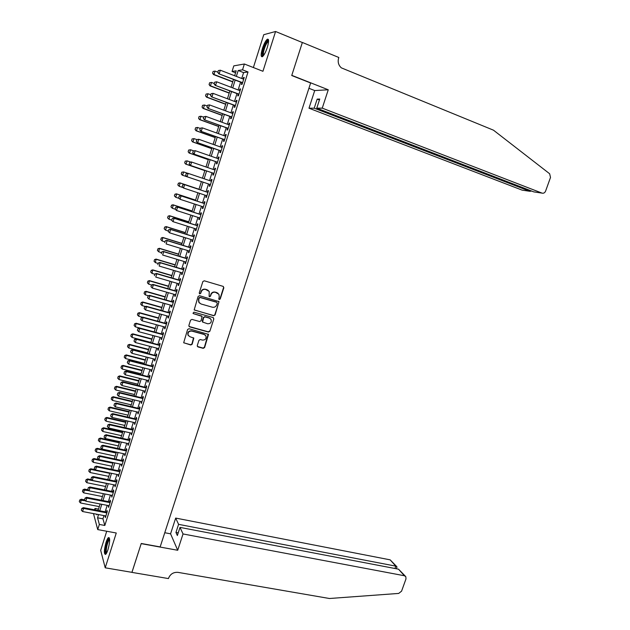 <?xml version="1.0" encoding="UTF-8"?>
<svg xmlns="http://www.w3.org/2000/svg" width="630" height="630" viewBox="0 0 630 630"><rect width="100%" height="100%" fill="white"/><g stroke="black" fill="none" stroke-linecap="round" stroke-linejoin="round"><path stroke-width="0.94" d="M219.264 299.534L220.232 298.998L223.847 287.752L223.146 286.382L204.262 280.799L202.868 281.555L199.245 292.911L199.749 293.871L200.726 293.344L201.198 291.879C202.057 289.863 203.553 289.052 205.664 289.446L209.231 291.477L209.113 296.368L209.546 296.714L210.514 296.187L210.987 294.722C211.853 292.722 213.334 291.911 215.428 292.304L218.941 294.281L219.24 297.124L218.775 298.581L219.264 299.534M218.886 299.274L219.972 298.793L223.587 287.556L223.343 286.461M199.363 293.611L200.49 293.139L201.198 291.879M209.168 296.454L210.27 295.982L210.987 294.722M107.998 549.588C110.014 541.879 110.171 537.87 108.462 537.579C107.683 538.178 106.872 539.8 106.021 542.43C104.005 550.084 103.855 554.077 105.556 554.424C106.328 553.833 107.139 552.219 107.998 549.588M267.309 47.415C269.002 41.462 269.002 38.737 267.317 39.225C265.679 40.588 264.049 43.675 262.426 48.494C260.741 54.408 260.741 57.133 262.434 56.661C264.049 55.33 265.679 52.251 267.309 47.415M197.253 345.594L197.97 346.917L203.238 348.327L204.608 347.563L208.506 334.396L188.992 328.718L187.598 329.482L183.684 342.728L190.788 344.996L192.174 344.224L193.804 338.113L189.969 336.727L188.197 335.294C187.622 332.451 188.811 331.049 191.764 331.081L204.199 334.483L205.908 335.845C206.538 338.688 205.364 340.106 202.395 340.09L200.332 339.531L198.954 340.302L197.253 345.594M103.958 515.592L102.942 518.821L104.832 525.467L99.351 524.443L97.729 529.594L93.492 513.6M235.573 72.812L232.06 71.45L233.809 65.867L244.369 64L262.938 71.284L275.578 31.5L302.345 42.525L291.729 75.521L310.637 82.995L160.162 546.919L141.246 543.477L131.961 572.347L105.21 567.811L116.266 533.004L97.729 529.594M244.369 64L242.542 69.828L238.187 70.505L236.329 76.395M104.832 525.467L248.031 71.97L242.542 69.828M213.72 315.717L215.098 314.961L219.012 301.636L199.513 295.698L198.119 296.462L194.182 309.865L213.72 315.717L214.846 314.732L218.846 302.305L218.641 301.258M213.83 318.906L209.845 331.293L208.467 332.057L189.583 326.868L188.858 325.521L190.559 320.166L191.961 319.402L199.655 321.544L201.041 320.78L202.104 316.402L193.449 313.645L192.993 313.275L193.922 312.157L213.129 317.559L213.83 318.906L209.845 331.293M106.722 531.248L100.682 550.352L105.21 567.811M275.578 31.5L263.765 34.689L253.378 67.536M241.889 82.656L241.329 84.42L242.054 84.349L244.235 77.459L243.495 77.545L243.046 78.986M238.282 94.098L237.723 95.855L238.439 95.815L240.605 88.94L239.888 88.995L239.424 90.46M234.683 105.501L234.132 107.25L234.832 107.242L236.998 100.391L236.289 100.414L235.817 101.903M231.092 116.881L230.548 118.605L231.241 118.637L233.399 111.801L232.698 111.794L232.218 113.313M227.517 128.213L226.973 129.938L227.658 129.993L229.808 123.181L229.115 123.141L228.635 124.685M223.949 139.521L223.414 141.23L224.083 141.317L226.225 134.529L225.548 134.458L225.052 136.025M220.398 150.79L219.862 152.491L220.524 152.61L222.658 145.845L221.988 145.743L221.492 147.333M216.854 162.028L216.318 163.721L216.964 163.871L219.098 157.122L218.445 156.988L217.933 158.602M213.318 173.234L212.79 174.912L213.428 175.101L215.547 168.368L214.909 168.202L214.389 169.84M209.798 184.409L209.27 186.078L209.892 186.291L212.011 179.581L211.381 179.385L210.853 181.046M206.278 195.568L205.758 197.206L206.372 197.45L208.483 190.764L207.861 190.536L207.333 192.205M202.766 206.695L202.261 208.302L202.86 208.577L204.97 201.907L204.356 201.647L203.829 203.325M199.261 217.799L198.773 219.366L199.363 219.673L201.458 213.019L200.86 212.735L200.332 214.405M195.772 228.863L195.292 230.399L195.875 230.737L197.97 224.107L197.379 223.784L196.851 225.453M192.292 239.896L191.819 241.4L192.394 241.77L194.481 235.155L193.898 234.801L193.371 236.478M188.827 250.898L188.362 252.37L188.921 252.764L191.008 246.173L190.433 245.787L189.906 247.464M185.362 261.867L184.913 263.301L185.464 263.734L187.535 257.158L186.984 256.749L186.456 258.418M181.912 272.806L181.471 274.207L182.015 274.664L184.086 268.104L183.535 267.671L183.007 269.341M178.479 283.705L178.046 285.083L178.573 285.563L180.637 279.027L180.101 278.562L179.574 280.232M175.046 294.58L174.628 295.919L175.148 296.439L177.203 289.918L176.676 289.422L176.148 291.091M171.628 305.424L171.218 306.731L171.73 307.275L173.778 300.778L173.258 300.25L172.73 301.92M168.218 316.236L167.816 317.504L168.32 318.079L170.36 311.598L169.856 311.047L169.328 312.716M164.816 327.009L164.43 328.254L164.918 328.86L166.958 322.395L166.462 321.812L165.934 323.481M161.43 337.759L161.044 338.971L161.524 339.601L163.564 333.16L163.076 332.545L162.548 334.215M158.051 348.477L157.673 349.658L158.146 350.319L160.178 343.893L159.697 343.248L159.169 344.917M154.681 359.163L154.319 360.313L154.775 360.998L156.799 354.595L156.334 353.918L155.807 355.588M151.318 369.818L150.964 370.936L151.413 371.653L153.429 365.266L152.972 364.565L152.452 366.235M147.963 380.441L147.625 381.528L148.066 382.276L150.074 375.905L149.625 375.173L149.105 376.842M144.624 391.041L144.727 392.86L146.727 386.513L146.294 385.757L145.766 387.426M141.293 401.601L141.396 403.428L143.388 397.089L142.963 396.309L142.435 397.979M137.97 412.138L138.072 413.957L140.065 407.641L139.647 406.83L139.12 408.5M134.655 422.643L134.757 424.455L136.741 418.162L136.332 417.32L135.812 418.989M131.355 433.109L131.457 434.928L133.434 428.644L133.032 427.786L132.513 429.447M128.063 443.559L128.158 445.371L130.134 439.11L129.748 438.212L129.221 439.882M124.779 453.97L124.874 455.781L126.843 449.536L126.465 448.615L125.937 450.285M121.503 464.357L121.598 466.161L123.567 459.931L123.197 458.987L122.669 460.656M118.235 474.713L118.338 476.508L120.291 470.303L119.928 469.334L119.409 470.996M114.975 485.037L115.077 486.833L117.03 480.643L116.676 479.643L116.156 481.312M111.73 495.337L111.833 497.125L113.778 490.959L113.431 489.927L112.912 491.597M108.494 505.599L108.588 507.394L110.534 501.236L110.203 500.188L109.675 501.85M248.031 71.97L243.589 72.608L241.739 78.482M240.581 82.16L238.116 89.964M236.975 93.602L234.51 101.414M233.376 105.021L230.911 112.825M229.785 116.393L227.328 124.204M226.209 127.74L223.752 135.552M222.65 139.049L220.185 146.869M219.09 150.334L216.625 158.146M215.547 161.579L213.082 169.391M212.011 172.785L209.546 180.605M208.491 183.968L206.034 191.772M204.97 195.135L202.521 202.891M201.458 206.27L199.025 213.987M197.962 217.374L195.544 225.044M194.465 228.446L192.071 236.069M190.992 239.487L188.598 247.062M187.519 250.496L185.149 258.024M184.062 261.474L181.7 268.947M180.613 272.412L178.266 279.846M177.172 283.327L174.841 290.714M173.738 294.21L171.431 301.55M170.321 305.054L168.021 312.354M166.911 315.874L164.627 323.127M163.516 326.655L161.241 333.861M160.122 337.412L157.862 344.571M156.744 348.138L154.5 355.249M153.373 358.824L151.145 365.904M150.011 369.487L147.798 376.519M146.664 380.118L144.459 387.103M143.317 390.718L141.128 397.664M139.986 401.286L137.812 408.193M136.663 411.831L134.505 418.69M133.355 422.336L131.205 429.156M130.048 432.818L127.914 439.59M126.756 443.268L124.638 450.001M123.472 453.687L121.362 460.38M120.196 464.082L118.101 470.728M116.928 474.437L114.849 481.044M113.676 484.769L111.605 491.337M110.423 495.078L108.368 501.598M107.187 505.347L105.147 511.828M105.265 515.836L105.36 517.632L107.297 511.489L106.974 510.41L106.446 512.08M94.571 509.804L94.996 508.434L95.413 509.961M98.501 509.111L94.996 508.434M98.563 514.568L97.548 517.797L99.351 524.443M235.171 80.081L232.714 87.909M231.564 91.555L229.107 99.382M227.966 102.997L225.508 110.825M224.382 114.408L221.917 122.236M220.807 125.779L218.342 133.615M217.24 137.119L214.775 144.955M213.68 148.428L211.223 156.264M210.136 159.697L207.672 167.533M206.608 170.935L204.144 178.778M203.081 182.141L200.623 189.969M199.56 193.339L197.119 201.12M196.048 204.506L193.623 212.239M192.552 215.641L190.134 223.319M189.063 226.737L186.661 234.376M185.582 237.809L183.196 245.393M182.109 248.842L179.739 256.386M178.652 259.843L176.298 267.341M175.203 270.813L172.864 278.263M171.762 281.752L169.439 289.154M168.336 292.659L166.021 300.014M164.918 303.534L162.619 310.85M161.508 314.378L159.225 321.647M158.106 325.182L155.838 332.412M154.72 335.963L152.46 343.145M151.342 346.713L149.097 353.847M147.971 357.43L145.743 364.526M144.609 368.117L142.396 375.165M141.254 378.78L139.057 385.78M137.915 389.403L135.726 396.364M134.584 399.995L132.41 406.917M131.261 410.563L129.103 417.438M127.953 421.1L125.803 427.927M124.645 431.597L122.511 438.385M121.354 442.071L119.235 448.82M118.07 452.521L115.967 459.223M114.794 462.932L112.699 469.594M111.534 473.319L109.447 479.942M108.273 483.675L106.21 490.25M105.029 493.999L102.973 500.535M101.792 504.299L99.753 510.796M234.651 75.742L236.203 70.812L232.06 71.45M96.563 514.182L96.721 514.773L96.886 514.245M98.075 510.473L100.115 503.969M101.296 500.212L103.352 493.668M104.533 489.919L106.596 483.336M107.777 479.595L109.856 472.973M111.022 469.248L113.116 462.577M114.29 458.868L116.393 452.159M117.558 448.458L119.676 441.701M120.834 438.015L122.968 431.219M124.126 427.549L126.276 420.714M127.425 417.044L129.583 410.169M130.733 406.515L132.906 399.593M134.048 395.955L136.237 388.993M137.379 385.371L139.577 378.362M140.71 374.748L142.931 367.692M144.057 364.101L146.286 356.997M147.412 353.414L149.656 346.272M150.783 342.704L153.043 335.514M154.153 331.963L156.429 324.726M157.539 321.182L159.831 313.913M160.934 310.377L163.233 303.061M164.343 299.541L166.659 292.178M167.753 288.674L170.084 281.264M171.179 277.775L173.526 270.317M174.612 266.837L176.975 259.339M178.062 255.875L180.432 248.322M181.519 244.881L183.905 237.282M184.984 233.848L187.378 226.209M188.457 222.792L190.874 215.098M191.937 211.696L194.371 203.963M195.434 200.568L197.883 192.788M198.938 189.41L201.403 181.582L182.22 175.132L201.403 181.59M202.458 178.211L204.923 170.368M205.994 166.958L208.459 159.114M209.538 155.673L212.003 147.837M213.098 144.357L215.562 136.521M216.665 133.009L219.122 125.173M220.24 121.621L222.697 113.786M223.823 110.203L226.288 102.367M227.422 98.752L229.887 90.917M231.029 87.263L233.494 79.435M243.589 72.608L238.187 70.505M102.942 518.821L97.548 517.797M243.495 77.545L244.125 77.789M239.888 88.995L240.518 89.239M236.289 100.414L236.911 100.65M232.698 111.794L233.328 112.03M229.115 123.141L229.745 123.37M225.548 134.458L226.178 134.686M221.988 145.743L222.618 145.963M218.445 156.988L219.075 157.209M214.909 168.202L215.531 168.415M209.27 186.078L209.892 186.291M211.381 179.385L212.011 179.597M205.758 197.206L206.388 197.418M202.261 208.302L202.884 208.506M198.773 219.366L199.395 219.571M195.292 230.399L195.914 230.596M191.819 241.4L192.449 241.597M188.362 252.37L188.992 252.559M184.913 263.301L185.543 263.49M181.471 274.207L182.102 274.389M178.046 285.083L178.668 285.264M174.628 295.919L175.25 296.1M171.218 306.731L171.84 306.904M167.816 317.504L168.446 317.677M164.43 328.254L165.052 328.427M161.044 338.971L161.674 339.137M157.673 349.658L158.303 349.823M154.319 360.313L154.941 360.47M150.964 370.936L151.594 371.094M147.625 381.528L148.255 381.685M144.294 392.088L144.916 392.246M140.97 402.625L141.6 402.775M137.655 413.13L138.285 413.272M134.355 423.604L134.985 423.746M131.064 434.046L131.686 434.188M127.78 444.457L128.402 444.599M124.504 454.844L125.126 454.978M121.236 465.2L121.866 465.334M117.975 475.524L118.605 475.65M114.731 485.817L115.361 485.951M111.494 496.086L112.116 496.212M108.265 506.323L108.888 506.449M105.045 516.537L105.667 516.655M218.011 293.249L216.996 292.761M210.735 294.517C211.601 292.517 213.082 291.714 215.177 292.099L216.736 292.556M208.309 290.438L207.239 289.91M200.954 291.674C201.82 289.666 203.309 288.855 205.419 289.249L206.994 289.705M194.276 310.007L213.468 315.496M217.271 303.258L216.775 302.305L200.198 297.525L199.222 298.061L198.733 299.604L198.978 302.353L201.025 303.975L212.357 307.212C214.444 307.59 215.917 306.779 216.775 304.794L217.271 303.258M199.553 303.117L198.749 302.132L198.497 299.392L198.986 297.848L199.962 297.321L216.523 302.093M188.984 326.442L208.223 331.813L209.601 331.057M201.781 316.039L193.449 313.645M207.585 323.757C210.585 323.765 211.751 322.332 211.074 319.449L209.396 318.118L205.026 316.898L203.64 317.654L202.584 322.032L207.585 323.757M210.412 318.654L209.396 318.118M202.655 322.15L202.269 320.961L203.403 317.425L204.789 316.669L209.152 317.89M213.578 318.678L213.412 317.693M205.333 335.105L204.199 334.483M188.496 335.759L187.976 335.042C187.393 332.207 188.583 330.805 191.544 330.837L203.963 334.239M183.724 342.799L190.559 344.736L191.945 343.972L193.528 337.774M197.355 346.468L203.002 348.067L204.372 347.303L208.207 334.05M213.105 71.45L212.578 73.151L213.105 71.45L215.05 71.096L213.987 74.497L232.785 81.703M212.649 73.135L213.987 74.497L213.531 74.568L232.714 81.916M217.823 72.159L215.05 71.096L213.184 71.434M212.578 73.151L213.531 74.568M218.319 70.568L217.775 72.308L218.319 70.568L220.311 70.206L243.676 79.23M242.589 82.672L218.744 73.765L217.775 72.308M242.511 82.9L218.744 73.765M218.397 70.56L220.311 70.206L219.224 73.694L217.854 72.3M263.167 55.991C262.489 55.92 262.324 54.763 262.663 52.518C264.458 45.218 266.435 41.289 268.6 40.729M268.585 41.383L268.199 41.525C266.151 43.596 264.561 47.234 263.419 52.416L263.56 55.495M268.396 39.501L268.144 39.635C265.608 42.202 263.631 46.707 262.222 53.141L262.261 56.755M106.312 553.549C105.415 553.235 105.328 550.99 106.045 546.808C107.195 541.642 108.376 538.965 109.581 538.776M109.644 539.438L109.549 539.493C108.478 540.509 107.533 542.958 106.706 546.848C106.131 550.077 106.108 552.116 106.651 552.959M109.297 537.784L109.297 537.784C107.974 539.044 106.801 542.083 105.785 546.903C105.092 550.707 105.045 553.195 105.62 554.376M322.253 108.147L542.013 193.111C543.596 193.52 544.792 192.851 545.596 191.095L550.51 177.439L549.651 173.762L493.479 130.182L341.365 67.867C338.499 65.276 337.578 62.024 338.617 58.102L338.822 57.48L302.361 42.462L291.784 75.348L328.261 89.783L322.253 108.147L316.764 108.171L319.741 99.044L317.173 99.123L314.212 108.187L308.983 108.21L522.089 190.118L529.964 191.307L530.247 190.512M314.212 108.187L529.964 191.307L531.57 191.024M308.92 88.287L314.716 90.562L308.983 108.21M328.261 89.783L314.716 90.562M316.764 108.171L533.783 191.874L542.013 193.111M317.173 99.123L319.426 100.005M183.039 533.957L404.405 575.749L398.53 569.189L179.999 527.397L183.039 533.957L177.707 550.266L141.199 543.635L131.93 572.339M404.405 575.749L405.83 576.71L405.98 578.923L401.57 591.168L398.695 593.428L329.427 598.5L178.062 572.379C173.581 572.04 170.439 573.93 168.627 578.033L168.454 578.576L131.946 572.394M164.761 532.728L170.572 533.815L177.707 550.266M170.572 533.815L175.683 518.081L178.589 524.349L175.959 532.437L177.345 535.539L179.999 527.397M178.589 524.349L395.79 566.142L390.151 559.849L396.609 566.441M175.683 518.081L390.151 559.849M175.959 532.437L178.219 532.862M396.845 567.37L396.916 566.787L395.79 566.142L394.947 568.504M405.326 576.151L398.53 569.189M209.577 82.774L209.129 84.467L209.577 82.774L211.523 82.436L210.459 85.83L229.257 92.925M209.129 84.467L210.459 85.83L210.011 85.877L229.194 93.122M214.287 83.483L211.523 82.436L209.656 82.766M209.05 84.475L210.011 85.877M206.065 94.075L205.608 95.76L206.065 94.075L208.002 93.736L206.947 97.122L225.737 104.123M205.608 95.76L206.498 97.146L225.682 104.296M210.766 94.776L208.002 93.736L206.136 94.067M205.537 95.768L206.498 97.146M202.561 105.336L202.104 107.021L202.561 105.336L204.49 105.005L203.435 108.384L222.232 115.29M202.104 107.021L203.002 108.384L222.185 115.432M207.262 106.029L204.49 105.005L202.632 105.336M202.033 107.021L203.002 108.384M199.064 116.566L198.615 118.251L199.064 116.566L200.986 116.243L199.938 119.613L218.736 126.417M198.615 118.251L199.513 119.59L218.697 126.535M203.758 117.251L200.986 116.243L199.135 116.566M198.544 118.243L199.513 119.59M214.704 82.16L214.161 83.9L214.704 82.16L216.689 81.805L240.054 90.696M238.967 94.138L215.137 85.334L214.161 83.9M238.904 94.335L215.137 85.334M214.783 82.152L216.689 81.805L215.61 85.278L214.239 83.884M211.097 93.72L210.562 95.445L211.097 93.72L213.082 93.374L236.447 102.139M235.368 105.564L211.538 96.862L210.562 95.445M235.305 105.738L211.538 96.862M211.176 93.712L213.082 93.374L212.003 96.831L210.633 95.445M207.506 105.241L206.971 106.966L207.506 105.241L209.483 104.903L232.848 113.542M231.769 116.96L207.947 108.36L206.971 106.966M231.722 117.109L207.947 108.36M207.585 105.234L209.483 104.903L208.404 108.352L207.042 106.958M203.923 116.723L203.388 118.448L203.923 116.723L205.9 116.4L229.257 124.913M228.186 128.315L204.372 119.818L203.388 118.448M228.147 128.441L204.372 119.818M204.002 116.723L205.9 116.4L204.821 119.842L203.459 118.448M195.584 127.764L195.127 129.441L195.584 127.764L197.497 127.449L196.458 130.804L215.247 137.513M195.127 129.441L196.032 130.764L215.216 137.608M200.269 128.441L197.497 127.449L195.647 127.764M195.056 129.441L196.032 130.764M200.356 128.173L199.82 129.89L200.356 128.173L202.317 127.859L225.682 136.245M224.611 139.639L200.805 131.245L199.82 129.89M224.579 139.742L200.805 131.245M200.427 128.181L202.317 127.859L201.246 131.292L199.891 129.898M192.103 138.923L191.654 140.608L192.103 138.923L194.016 138.624L192.977 141.97L211.767 148.578M191.654 140.608L192.567 141.9L211.743 148.656M196.867 139.608L198.757 139.285L196.788 139.592L196.332 141.317L196.867 139.608L194.016 138.624L192.174 138.939M191.583 140.6L192.567 141.9M221.051 150.94L197.686 142.703L198.757 139.285L222.114 147.554M196.332 141.317L197.253 142.64L196.261 141.301M221.028 151.011L197.253 142.64M188.638 150.058L188.189 151.736L188.638 150.058L190.551 149.759L189.512 153.098L208.302 159.618M188.189 151.736L189.102 153.011L208.286 159.666M193.709 150.861L190.551 149.759L188.709 150.074M188.126 151.728L189.102 153.011M193.245 150.98L192.709 152.68L193.245 150.98L195.198 150.672L218.563 158.823M217.5 162.194L193.709 153.996L192.709 152.68M217.484 162.249L193.709 153.996M193.315 150.995L195.198 150.672L194.135 154.09L192.78 152.696M185.189 161.154L184.74 162.839L185.189 161.154L187.094 160.87L186.055 164.194L204.845 170.62M184.74 162.839L185.653 164.084L204.837 170.643M190.63 162.083L187.094 160.87L185.251 161.17M184.669 162.816L185.653 164.084M189.701 162.327L189.173 164.028L189.701 162.327L191.237 161.926L215.019 170.061M213.956 173.423L190.173 165.32L189.173 164.028M213.948 173.447L190.173 165.32M189.772 162.343L191.654 162.036L190.591 165.438L189.244 164.044M181.747 172.226L181.29 173.904L181.747 172.226L183.645 171.943L182.605 175.258L181.29 173.904M187.559 173.266L183.645 171.943L181.81 172.242M181.227 173.88L182.22 175.132M186.173 173.644L185.716 175.361L186.173 173.644L187.709 173.226L211.483 181.259M186.653 176.613L210.42 184.614L186.653 176.613L185.645 175.337M186.244 173.667L188.118 173.36L187.063 176.746L185.716 175.361M178.377 183.283L177.857 184.936L178.377 183.283L180.204 182.983L198.993 189.244L179.818 182.842L180.204 182.983L179.172 186.291L182.85 187.512M177.857 184.936L179.172 186.291L177.794 184.913M178.306 183.259L179.818 182.842M182.724 184.952L182.196 186.637L182.724 184.952L184.188 184.495L207.963 192.418M206.9 195.772L183.543 188.031L184.598 184.653L207.955 192.434M182.196 186.637L183.543 188.031L182.133 186.614M184.188 184.495L182.653 184.929M195.576 200.127L176.392 193.827L176.77 194.001L175.746 197.292L179.038 198.371M174.439 195.938L175.746 197.292L174.376 195.906L174.951 194.284L174.376 195.906M195.56 200.167L176.77 194.001L174.951 194.284M174.888 194.261L176.392 193.827M179.211 196.206L178.692 197.891L179.211 196.206L180.684 195.733L204.459 203.529M203.395 206.9L180.03 199.277L181.086 195.906L204.443 203.569M178.692 197.891L180.03 199.277L178.621 197.859M180.684 195.733L179.148 196.174M192.166 210.987L172.982 204.789L173.352 204.978L172.329 208.262L175.234 209.199M171.021 206.908L172.329 208.262L170.958 206.876L171.533 205.262L170.958 206.876M192.142 211.05L173.352 204.978L171.533 205.262M171.47 205.23L172.982 204.789M175.715 207.42L175.187 209.105L175.715 207.42L177.195 206.931L200.962 214.609M199.891 217.996L176.534 210.491L177.581 207.128L200.939 214.673M175.187 209.105L176.534 210.491L175.124 209.073M177.195 206.931L175.652 207.388M188.764 221.815L169.58 215.712L169.942 215.925L168.927 219.201L171.691 220.075M167.619 217.846L168.927 219.201L167.556 217.807L168.131 216.208L167.556 217.807M188.732 221.902L169.942 215.925L168.131 216.208M168.068 216.169L169.58 215.712M172.226 218.61L171.706 220.287L172.226 218.61L173.707 218.098L197.474 225.658M196.403 229.06L173.045 221.673L174.085 218.319L197.45 225.745M171.706 220.287L172.659 221.445L171.643 220.248M173.707 218.098L172.163 218.571M185.37 232.612L166.186 226.603L166.548 226.839L165.525 230.107L168.297 230.966M164.225 228.753L165.525 230.107L164.162 228.714L164.674 227.076L164.162 228.714M185.33 232.722L166.548 226.839L164.729 227.115M164.674 227.076L166.186 226.603M168.745 229.761L168.226 231.43L168.745 229.761L170.234 229.233L194.001 236.675M192.922 240.093L169.564 232.816L170.604 229.477L193.961 236.785M168.226 231.43L169.564 232.816L168.163 231.391M170.234 229.233L168.69 229.722M181.983 243.385L162.808 237.471L162.138 240.983L164.91 241.833M160.839 239.62L162.138 240.983L160.784 239.581L161.288 237.951L160.784 239.581M181.944 243.519L163.154 237.723L161.343 237.998M161.288 237.951L162.808 237.471M165.28 240.88L164.761 242.55L165.28 240.88L166.769 240.337L190.536 247.653M189.449 251.086L166.092 243.936L167.131 240.605L190.488 247.795M166.769 240.337L165.218 240.841M178.613 254.118L159.437 248.299L158.768 251.827L161.532 252.661M157.469 250.464L158.768 251.827L157.405 250.425L157.917 248.795L157.405 250.425M178.566 254.276L159.776 248.574L157.972 248.842M157.917 248.795L159.437 248.299M161.823 251.968L161.304 253.63L161.823 251.968L163.312 251.409L187.078 258.607M185.992 262.056L162.635 255.016L163.674 251.693L187.031 258.765M163.312 251.409L161.76 251.921M175.25 264.828L156.075 259.095L155.397 262.631L158.169 263.458M154.098 261.277L155.397 262.631L154.043 261.23L154.547 259.607L154.043 261.23M175.195 265.01L156.405 259.395L154.602 259.662M154.547 259.607L156.075 259.095M158.374 263.025L157.862 264.679L158.374 263.025L160.217 262.757L159.87 262.442L183.637 269.53M182.542 272.987L159.185 266.065L160.217 262.757L183.574 269.711M159.87 262.442L158.319 262.97M171.895 275.507L152.72 269.868L152.043 273.412L154.807 274.223M150.743 272.058L152.043 273.412L150.688 272.01L151.247 270.443L150.688 272.01M171.832 275.704L153.043 270.183L151.247 270.443M151.192 270.396L152.72 269.868M154.941 274.05L154.421 275.696L154.941 274.05L156.775 273.782L156.437 273.452L180.204 280.413M179.101 283.894L155.752 277.082L156.775 273.782L180.133 280.626M156.437 273.452L154.886 273.995M168.549 286.154L149.373 280.61L148.696 284.161L151.483 284.965M147.845 281.145L147.396 282.807L147.845 281.145L149.373 280.61M168.478 286.374L149.696 280.941L147.9 281.2M148.696 284.161L147.396 282.807M151.515 285.036L150.995 286.682L151.515 285.036L153.35 284.776L153.011 284.421L176.778 291.273M175.675 294.761L152.318 288.067L153.35 284.776L176.699 291.501M150.995 286.682L152.318 288.067M153.011 284.421L151.452 284.981M165.21 296.769L146.042 291.312L145.357 294.887L148.483 295.769M144.514 291.863L144.065 293.533L144.514 291.863L146.042 291.312M165.139 297.014L146.357 291.674L144.561 291.926M145.357 294.887L144.065 293.533M148.097 295.998L147.585 297.636L148.097 295.998L149.924 295.738L149.601 295.368L173.36 302.093M172.258 305.597L148.9 299.022L149.924 295.738L173.281 302.353M147.585 297.636L148.9 299.022M149.601 295.368L148.042 295.935M161.886 307.353L142.719 301.99L142.026 305.574L145.491 306.534M141.183 302.558L140.734 304.219L141.183 302.558L142.719 301.99M161.8 307.621L143.026 302.368L141.238 302.62M142.026 305.574L140.734 304.219M144.687 306.92L144.175 308.558L144.687 306.92L146.514 306.668L146.191 306.274L169.958 312.889M168.848 316.41L145.491 309.944L146.514 306.668L169.864 313.165M144.175 308.558L145.491 309.944M146.191 306.274L144.632 306.857M158.571 317.914L139.403 312.637L138.702 316.228L142.498 317.268M137.868 313.212L137.419 314.874L137.868 313.212L139.403 312.637M158.477 318.197L139.702 313.039L137.915 313.283M138.702 316.228L137.419 314.874M141.293 317.811L140.781 319.449L141.293 317.811L143.112 317.567L142.797 317.15L166.556 323.655M165.446 327.183L142.096 320.827L143.112 317.567L166.462 323.954M140.781 319.449L142.096 320.827M142.797 317.15L141.238 317.748M155.263 328.435L136.096 323.253L135.395 326.86L154.177 331.908M134.56 323.844L134.111 325.505L134.56 323.844L136.096 323.253M155.169 328.75L136.387 323.67L134.607 323.914M135.395 326.86L134.111 325.505M137.899 328.679L137.395 330.301L137.899 328.679L139.726 328.435L139.419 327.994L163.17 334.38M162.06 337.932L138.71 331.687L139.726 328.435L163.076 334.711M137.395 330.301L138.71 331.687M139.419 327.994L137.852 328.6M151.964 338.932L132.796 333.837L132.095 337.452L150.869 342.413M131.261 334.443L130.812 336.105L131.261 334.443L132.796 333.837M151.862 339.263L133.088 334.278L131.308 334.514M132.095 337.452L130.812 336.105M134.529 339.507L134.017 341.129L134.529 339.507L136.34 339.271L136.041 338.806L159.799 345.082M158.673 348.642L135.332 342.515L136.34 339.271L159.689 345.429M134.017 341.129L135.332 342.515M136.041 338.806L134.474 339.428M148.68 349.398L129.512 344.397L128.803 348.02L147.577 352.894M127.969 345.012L127.528 346.673L127.969 345.012L129.512 344.397M148.57 349.752L129.788 344.854L128.016 345.09M128.803 348.02L127.528 346.673M131.158 350.304L130.654 351.926L131.158 350.304L132.969 350.067L132.678 349.595L156.429 355.753M155.303 359.328L131.961 353.304L132.969 350.067L156.319 356.123M130.654 351.926L131.961 353.304M132.678 349.595L131.111 350.225M145.396 359.84L126.236 354.918L125.528 358.557L144.294 363.345M124.693 355.548L124.244 357.21L124.693 355.548L126.236 354.918M145.278 360.218L126.504 355.399L124.74 355.627M125.528 358.557L124.244 357.21M127.796 361.077L127.299 362.683L127.796 361.077L129.607 360.84L129.323 360.344L153.074 366.392M151.948 369.975L128.599 364.069L129.607 360.84L152.948 366.786M127.299 362.683L128.599 364.069M129.323 360.344L127.756 360.99M142.128 370.251L122.968 365.416L122.252 369.062L141.025 373.771M121.425 366.054L120.976 367.715L121.425 366.054L122.968 365.416M142.002 370.645L123.236 365.92L121.464 366.14M122.252 369.062L120.976 367.715M124.449 371.81L123.953 373.417L124.449 371.81L126.26 371.582L125.976 371.062L149.727 377M148.593 380.599L125.252 374.803L126.26 371.582L149.601 377.417M123.953 373.417L125.252 374.803M125.976 371.062L124.409 371.724M138.868 380.63L119.708 375.882L118.991 379.543L137.757 384.158M118.164 376.535L117.715 378.189L118.164 376.535L119.708 375.882M138.734 381.048L119.968 376.401L118.204 376.622M118.991 379.543L117.715 378.189M121.11 382.512L120.613 384.119L121.11 382.512L122.913 382.292L122.645 381.748L146.388 387.584M145.254 391.191L121.913 385.497L122.913 382.292L146.255 388.017M120.613 384.119L121.913 385.497M122.645 381.748L121.07 382.426M135.615 390.978L116.455 386.324L115.731 389.994L134.505 394.522M114.912 386.985L114.463 388.639L114.912 386.985L116.455 386.324M135.474 391.419L116.707 386.859L114.951 387.072M115.731 389.994L114.463 388.639M117.786 393.191L117.282 394.789L117.786 393.191L119.582 392.97L119.322 392.411L143.065 398.128M141.923 401.751L118.582 396.168L119.582 392.97L142.915 398.585M117.282 394.789L118.582 396.168M119.322 392.411L117.739 393.096M132.371 401.302L113.219 396.727L112.487 400.404L131.253 404.854M111.668 397.404L111.219 399.058L111.668 397.404L113.219 396.727M132.229 401.759L113.463 397.286L111.707 397.498M112.487 400.404L111.219 399.058M114.463 403.83L113.967 405.429L114.463 403.83L116.259 403.617L115.999 403.035L139.742 408.649M138.6 412.28L115.266 406.807L116.259 403.617L139.592 409.13M113.967 405.429L115.266 406.807M115.999 403.035L114.424 403.735M129.142 411.587L109.982 407.106L109.258 410.799L128.016 415.162M108.431 407.799L107.99 409.445L108.431 407.799L109.982 407.106M128.985 412.075L110.226 407.681L108.47 407.894M109.258 410.799L107.99 409.445M111.156 414.445L110.66 416.036L111.156 414.445L112.943 414.233L112.699 413.634L136.434 419.131M135.285 422.785L111.951 417.414L112.943 414.233L136.277 419.635M110.66 416.036L111.951 417.414M112.699 413.634L111.116 414.343M125.913 421.856L106.761 417.454L106.029 421.155L124.787 425.439M105.21 418.155L104.761 419.808L105.21 418.155L106.761 417.454M125.756 422.352L106.998 418.052L105.249 418.257M106.029 421.155L104.761 419.808M107.856 425.029L107.36 426.612L107.856 425.029L109.644 424.825L109.399 424.203L133.135 429.589M131.985 433.251L108.651 427.99L109.644 424.825L132.969 430.117M107.36 426.612L108.651 427.99M109.399 424.203L107.817 424.927M122.7 432.085L103.548 427.778L102.808 431.487L121.566 435.684M101.997 428.487L101.548 430.14L101.997 428.487L103.548 427.778M122.535 432.613L103.777 428.392L102.028 428.589M102.808 431.487L101.548 430.14M104.564 435.582L104.068 437.165L104.564 435.582L106.344 435.377L106.108 434.739L129.843 440.023M128.685 443.693L105.36 438.535L106.344 435.377L129.678 440.567M104.068 437.165L105.36 438.535M106.108 434.739L104.525 435.472M119.495 442.299L100.343 438.07L99.603 441.787L118.361 445.898M98.792 438.795L98.343 440.441L98.792 438.795L100.343 438.07M119.322 442.835L100.564 438.701L98.823 438.897M99.603 441.787L98.343 440.441M101.28 446.103L100.792 447.678L101.28 446.103L103.06 445.906L102.832 445.245L126.567 450.418M125.401 454.104L102.076 449.056L103.06 445.906L126.386 450.985M100.792 447.678L102.076 449.056M102.832 445.245L101.249 445.993M116.298 452.474L97.146 448.332L96.406 452.064L115.156 456.088M95.587 449.064L95.146 450.718L95.587 449.064L97.146 448.332M116.117 453.033L97.359 448.985L95.626 449.174M96.406 452.064L95.146 450.718M98.012 456.592L97.524 458.167L98.012 456.592L99.784 456.396L99.564 455.718L123.291 460.79M122.126 464.491L98.808 459.546L99.784 456.396L123.11 461.38M97.524 458.167L98.808 459.546M99.564 455.718L97.973 456.482M113.109 462.625L93.964 458.561L93.216 462.302L111.967 466.255M92.405 459.309L91.956 460.955L92.405 459.309L93.964 458.561M112.92 463.208L94.169 459.231L92.437 459.427M93.216 462.302L91.956 460.955M94.752 467.058L94.264 468.626L94.752 467.058L96.524 466.862L96.303 466.161L120.031 471.13M118.865 474.839L95.539 469.996L96.524 466.862L119.842 471.736M94.264 468.626L95.539 469.996M96.303 466.161L94.713 466.94M95.264 469.697L90.783 468.767L90.035 472.516L108.785 476.382M89.224 469.531L88.783 471.177L89.224 469.531L90.783 468.767M109.738 473.351L90.988 469.46L89.255 469.641M90.035 472.516L88.783 471.177M91.5 477.485L91.011 479.052L91.5 477.485L93.264 477.304L93.059 476.579L116.778 481.438M115.605 485.163L92.287 480.422L93.264 477.304L116.581 482.068M91.011 479.052L92.287 480.422M93.059 476.579L91.46 477.367M91.681 479.769L87.617 478.942L86.861 482.706L105.604 486.494M86.05 479.713L85.609 481.359L86.05 479.713L87.617 478.942M106.557 483.462L87.814 479.651L86.082 479.832M86.861 482.706L85.609 481.359M88.255 487.888L87.767 489.447L88.255 487.888L90.019 487.707L89.814 486.966L113.534 491.723M112.361 495.456L89.043 490.825L90.019 487.707L113.329 492.377M87.767 489.447L89.043 490.825M89.814 486.966L88.216 487.762M88.113 489.825L84.459 489.093L83.695 492.865L102.438 496.566M82.892 489.88L82.451 491.518L82.892 489.88L84.459 489.093M88.901 490.668L82.924 489.998M83.695 492.865L82.451 491.518M85.018 498.259L84.53 499.818L85.018 498.259L86.782 498.086L86.586 497.322L110.297 501.976M109.116 505.725L85.806 501.189L86.782 498.086L110.093 502.645M84.53 499.818L85.806 501.189M86.586 497.322L84.987 498.133M84.562 499.85L81.309 499.212L80.538 502.992L99.28 506.615M79.734 500.007L79.293 501.653L79.734 500.007L81.309 499.212M85.365 500.716L79.766 500.133M80.538 502.992L79.293 501.653M81.79 508.607L81.309 510.15L81.79 508.607L83.546 508.426L83.357 507.654L107.076 512.198M105.887 515.962L82.585 511.528L83.546 508.426L106.856 512.891M81.309 510.15L82.585 511.528M83.357 507.654L81.758 508.473M396.341 568.772L396.955 567.055"/></g></svg>
